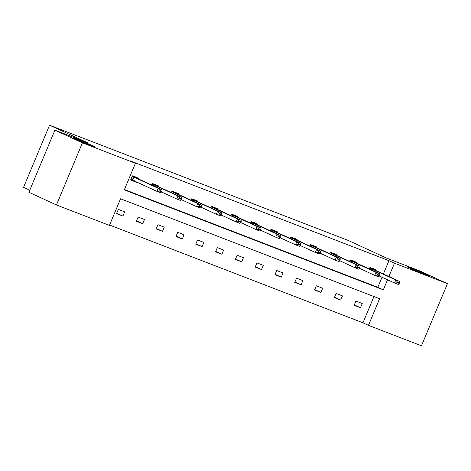 <?xml version="1.0" encoding="UTF-8"?>
<svg xmlns="http://www.w3.org/2000/svg" width="471" height="471" viewBox="0 0 471 471"><rect width="100%" height="100%" fill="white"/><g stroke="black" fill="none" stroke-linecap="round" stroke-linejoin="round"><path stroke-width="0.71" d="M92.652 145.739A11.657 0.365 -157.3 0 1 95.283 147.105A11.657 0.365 -157.3 0 1 88.224 144.526A11.657 0.365 -157.3 0 1 76.402 139.475A11.657 0.365 -157.3 0 1 73.776 138.109A11.657 0.365 -157.3 0 1 80.829 140.694A11.657 0.365 -157.3 0 1 92.652 145.739M425.943 274.328A11.657 0.365 -157.3 0 1 428.575 275.694A11.657 0.365 -157.3 0 1 421.516 273.109A11.657 0.365 -157.3 0 1 409.699 268.058A11.657 0.365 -157.3 0 1 407.068 266.698A11.657 0.365 -157.3 0 1 414.127 269.277A11.657 0.365 -157.3 0 1 425.943 274.328M29.773 190.213L23.55 187.346L49.543 125.209L348.187 240.428L386.726 258.173L419.92 270.978L447.45 283.654L421.457 345.791L368.469 325.343L379.602 298.726L120.558 198.786L109.425 225.403L56.438 204.962L82.425 142.825L135.418 163.266L124.285 189.884L383.323 289.824L387.527 279.786M109.572 225.05L362.964 322.812L368.469 325.343M82.425 142.825L54.895 130.149L28.902 192.286L56.438 204.962M158.238 186.575L158.515 185.91L152.168 183.46L151.538 184.968M197.838 201.853L198.114 201.188L191.768 198.738L191.138 200.246M237.431 217.131L237.714 216.466L231.367 214.017L230.737 215.524M277.03 232.409L277.313 231.744L270.966 229.295L270.336 230.802M316.63 247.687L316.912 247.022L310.566 244.573L309.936 246.08M356.229 262.965L356.512 262.294L350.165 259.851L349.535 261.358M124.432 189.53L377.819 287.292L382.022 277.248M383.382 273.987L388.952 260.675L129.914 160.735L135.418 163.266M376.029 270.601L376.311 269.936L369.965 267.487L369.335 268.994M336.429 255.323L336.712 254.658L330.365 252.209L329.735 253.716M296.83 240.045L297.113 239.38L290.766 236.931L290.136 238.438M257.231 224.767L257.513 224.102L251.167 221.653L250.537 223.16M217.637 209.495L217.914 208.824L211.567 206.375L210.937 207.888M178.038 194.217L178.315 193.546L171.968 191.096L171.338 192.61M130.697 179.822L137.073 182.2M138.439 178.939L138.715 178.268L132.369 175.824L130.614 180.022L136.961 182.471M54.895 130.149L88.089 142.954L49.543 125.209M388.952 260.675L394.462 263.207L447.45 283.654M388.893 276.524L394.462 263.207M362.964 322.812L373.95 296.547M118.321 209.407L124.668 211.856L122.907 216.054L116.561 213.61L118.321 209.407M138.121 217.049L144.467 219.498L142.707 223.696L136.36 221.246L138.121 217.049M157.92 224.685L164.267 227.134L162.507 231.332L156.16 228.888L157.92 224.685M177.72 232.327L184.067 234.776L182.306 238.974L175.96 236.524L177.72 232.327M197.52 239.963L203.861 242.412L202.106 246.61L195.759 244.161L197.52 239.963M217.319 247.605L223.66 250.054L221.906 254.252L215.559 251.802L217.319 247.605M237.119 255.241L243.46 257.69L241.705 261.888L235.359 259.439L237.119 255.241M256.919 262.883L263.26 265.332L261.505 269.53L255.158 267.081L256.919 262.883M276.718 270.519L283.059 272.968L281.305 277.166L274.958 274.717L276.718 270.519M296.512 278.161L302.859 280.604L301.104 284.808L294.758 282.359L296.512 278.161M316.312 285.797L322.659 288.246L320.904 292.444L314.557 289.995L316.312 285.797M336.111 293.439L342.458 295.882L340.704 300.08L334.357 297.637L336.111 293.439M355.911 301.075L362.258 303.524L360.503 307.722L354.157 305.273L355.911 301.075M377.819 287.292L383.323 289.824M354.322 304.878L360.503 307.722M334.522 297.236L340.704 300.08M314.722 289.6L320.904 292.444M294.923 281.958L301.104 284.808M275.123 274.322L281.305 277.166M255.323 266.68L261.505 269.53M235.524 259.044L241.705 261.888M215.724 251.408L221.906 254.252M195.924 243.766L202.106 246.61M176.13 236.13L182.306 238.974M156.331 228.488L162.507 231.332M136.531 220.852L142.707 223.696M116.731 213.21L122.907 216.054M399.337 283.507L399.549 283L397.642 282.264L397.436 282.771L399.337 283.507L398.331 284.472L394.521 283.006L395.787 279.98L369.741 268.023M397.436 282.771L394.521 283.006L379.367 276.03M373.25 268.529L373.532 269.383L375.093 270.166L399.596 281.452L395.787 279.98L397.642 282.264M399.549 283L399.596 281.452M379.538 275.865L379.75 275.364L377.842 274.628L377.636 275.135L379.538 275.865L378.531 276.836L374.722 275.364L375.988 272.344L349.941 260.386M377.636 275.135L374.722 275.364L359.567 268.388M353.45 260.887L353.733 261.741L355.293 262.53L379.797 273.81L375.988 272.344L377.842 274.628M379.75 275.364L379.797 273.81M359.738 268.229L359.95 267.722L358.042 266.992L357.836 267.493L359.738 268.229L358.731 269.194L354.922 267.728L356.188 264.702L330.142 252.744M357.836 267.493L354.922 267.728L339.768 260.751M333.651 253.251L333.933 254.105L335.493 254.888L359.997 266.174L356.188 264.702L358.042 266.992M359.95 267.722L359.997 266.174M339.938 260.587L340.15 260.086L338.243 259.35L338.037 259.857L339.938 260.587L338.932 261.558L335.122 260.086L336.388 257.066L310.342 245.108M338.037 259.857L335.122 260.086L319.968 253.11M313.851 245.609L314.133 246.463L315.694 247.251L340.197 258.532L336.388 257.066L338.243 259.35M340.15 260.086L340.197 258.532M320.139 252.951L320.351 252.444L318.443 251.714L318.237 252.215L320.139 252.951L319.132 253.916L315.323 252.45L316.589 249.424L290.542 237.466M318.237 252.215L315.323 252.45L300.168 245.473M294.051 237.973L294.334 238.826L295.894 239.609L320.398 250.896L316.589 249.424L318.443 251.714M320.351 252.444L320.398 250.896M300.339 245.314L300.551 244.808L298.643 244.072L298.437 244.579L300.339 245.314L299.332 246.28L295.523 244.808L296.789 241.788L270.743 229.83M298.437 244.579L295.523 244.808L280.375 237.837M274.252 230.331L274.534 231.184L276.094 231.973L300.598 243.254L296.789 241.788L298.643 244.072M300.551 244.808L300.598 243.254M280.539 237.672L280.751 237.166L278.844 236.436L278.638 236.937L280.539 237.672L279.533 238.638L275.723 237.172L276.989 234.146L250.943 222.188M278.638 236.937L275.723 237.172L260.575 230.195M254.452 222.695L254.734 223.548L256.295 224.331L280.798 235.618L276.989 234.146L278.844 236.436M280.751 237.166L280.798 235.618M260.74 230.036L260.952 229.53L259.05 228.794L258.838 229.3L260.74 230.036L259.733 231.002L255.924 229.53L257.19 226.51L231.143 214.552M258.838 229.3L255.924 229.53L240.775 222.559M234.652 215.053L234.935 215.906L236.495 216.695L260.999 227.982L257.19 226.51L259.05 228.794M260.952 229.53L260.999 227.982M240.94 222.394L241.152 221.894L239.25 221.158L239.038 221.658L240.94 222.394L239.933 223.366L236.124 221.894L237.39 218.874L211.344 206.91M239.038 221.658L236.124 221.894L220.976 214.917M214.853 207.417L215.135 208.27L216.695 209.053L241.199 220.34L237.39 218.874L239.25 221.158M241.152 221.894L241.199 220.34M221.14 214.758L221.352 214.252L219.451 213.516L219.239 214.022L221.14 214.758L220.134 215.724L216.324 214.258L217.59 211.232L191.544 199.274M219.239 214.022L216.324 214.258L201.176 207.281M195.053 199.775L195.335 200.634L196.896 201.417L221.399 212.704L217.59 211.232L219.451 213.516M221.352 214.252L221.399 212.704M201.341 207.116L201.553 206.616L199.651 205.88L199.439 206.38L201.341 207.116L200.334 208.088L196.525 206.616L197.791 203.596L171.744 191.638M199.439 206.38L196.525 206.616L181.376 199.639M175.253 192.139L175.536 192.992L177.096 193.781L201.6 205.062L197.791 203.596L199.651 205.88M201.553 206.616L201.6 205.062M181.541 199.48L181.753 198.974L179.851 198.238L179.639 198.744L181.541 199.48L180.534 200.446L176.725 198.98L177.991 195.954L151.945 183.996M179.639 198.744L176.725 198.98L161.577 192.003M155.454 184.497L155.736 185.356L157.296 186.139L181.8 197.426L177.991 195.954L179.851 198.238M181.753 198.974L181.8 197.426M161.741 191.838L161.953 191.338L160.052 190.602L159.84 191.108L161.741 191.838L160.735 192.81L156.925 191.338L130.879 179.38M159.84 191.108L156.925 191.338L158.191 188.318L132.145 176.36M135.654 176.86L135.936 177.714L137.497 178.503L162 189.784L158.191 188.318L160.052 190.602M134.677 180.74L133.899 181.058M161.953 191.338L162 189.784M371.166 268.653L370.748 269.647M371.56 268.829L371.142 269.83M373.532 269.383L369.776 267.934M351.366 261.011L350.948 262.011M351.76 261.187L351.342 262.188M353.733 261.741L349.977 260.292M331.566 253.374L331.148 254.369M331.961 253.551L331.543 254.552M333.933 254.105L330.177 252.656M311.767 245.732L311.349 246.733M312.161 245.909L311.743 246.91M314.133 246.463L310.377 245.014M291.967 238.096L291.549 239.091M292.361 238.273L291.943 239.274M294.334 238.826L290.578 237.378M272.167 230.46L271.749 231.455M272.562 230.637L272.144 231.632M274.534 231.184L270.778 229.736M252.368 222.818L251.95 223.813M252.762 222.995L252.344 223.996M254.734 223.548L250.978 222.1M232.568 215.182L232.156 216.177M232.962 215.359L232.544 216.354M234.935 215.906L231.179 214.458M212.768 207.54L212.356 208.535M213.163 207.717L212.745 208.718M215.135 208.27L211.379 206.822M192.969 199.904L192.557 200.899M193.363 200.081L192.945 201.082M195.335 200.634L191.579 199.186M173.169 192.262L172.757 193.257M173.564 192.439L173.145 193.44M175.536 192.992L171.78 191.544M153.369 184.626L152.957 185.621M153.764 184.803L153.346 185.804M155.736 185.356L151.98 183.908M133.57 176.984L132.31 180.01M133.964 177.161L132.698 180.187M135.936 177.714L132.186 176.266"/></g></svg>
